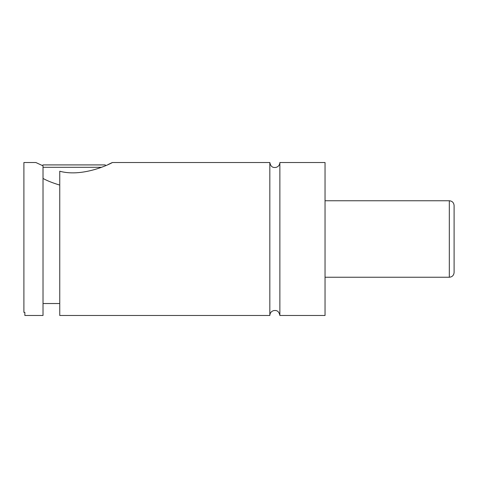 <?xml version="1.0" encoding="UTF-8"?>
<svg xmlns="http://www.w3.org/2000/svg" width="478" height="478" viewBox="0 0 478 478"><rect width="100%" height="100%" fill="white"/><g stroke="black" fill="none" stroke-linecap="round" stroke-linejoin="round"><path stroke-width="0.72" d="M269.831 162.52L269.831 315.48C269.998 312.941 271.301 311.309 273.733 310.586C275.603 310.359 278.722 310.013 279.869 315.48L279.869 162.52C279.702 165.059 278.399 166.691 275.967 167.414C274.002 167.647 270.918 167.898 269.831 162.52L112.33 162.52L108.082 164.552M24.856 312.373L23.9 312.373L23.9 162.52L35.85 162.52L43.02 165.842L43.02 315.48L24.856 315.48L24.856 312.373M101.551 167.3L43.02 167.3M42.369 165.561L43.02 164.91L105.16 164.91L105.811 165.561M43.02 178.443C47.191 180.774 52.765 182.984 59.75 185.082M59.75 171.232C83.919 177.822 113.172 162.401 112.33 162.52C113.172 162.401 83.919 177.822 59.75 171.232L59.75 315.48L269.831 315.48M454.1 239L454.1 272.46C453.819 275.364 452.224 276.959 449.32 277.24L449.32 200.76C452.224 201.041 453.819 202.636 454.1 205.54L454.1 239M279.869 315.48L325.04 315.48L325.04 162.52L279.869 162.52M449.32 200.76L325.04 200.76M449.32 277.24L325.04 277.24M59.75 303.53L43.02 303.53"/></g></svg>
